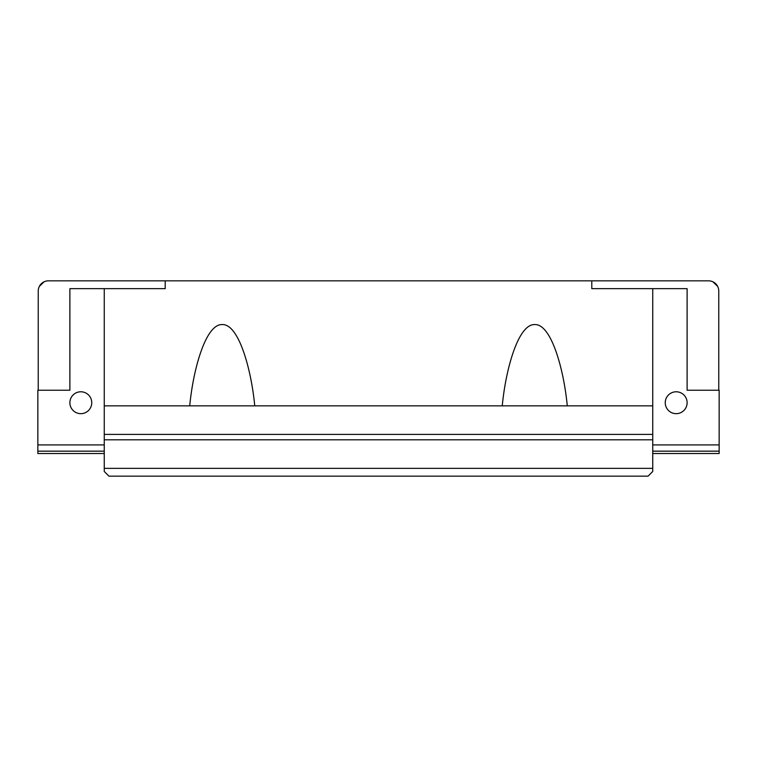 <?xml version="1.0" encoding="UTF-8"?>
<svg xmlns="http://www.w3.org/2000/svg" width="757" height="757" viewBox="0 0 757 757"><rect width="100%" height="100%" fill="white"/><g stroke="black" fill="none" stroke-linecap="round" stroke-linejoin="round"><path stroke-width="1.14" d="M80.819 413.663A10.939 10.939 0 0 1 69.881 402.724A10.939 10.939 0 0 1 80.819 391.785A10.939 10.939 0 0 1 91.758 402.724A10.939 10.939 0 0 1 80.819 413.663M676.181 413.663A10.939 10.939 0 0 1 665.242 402.724A10.939 10.939 0 0 1 676.181 391.785A10.939 10.939 0 0 1 687.119 402.724A10.939 10.939 0 0 1 676.181 413.663M104.258 405.847L104.258 434.395L652.742 434.395L652.742 405.847L104.258 405.847L104.258 288.654L69.881 288.654L69.881 390.224L37.85 390.224L37.85 444.908L104.258 444.908M38.238 390.224L38.238 290.991A10.153 10.153 0 0 1 48.401 280.838L165.206 280.838L165.206 288.654L104.258 288.654M652.742 444.908L719.15 444.908L719.15 390.224L687.119 390.224L687.119 288.654L591.794 288.654L591.794 280.838L165.206 280.838M708.599 280.838L591.794 280.838L708.599 280.838A10.153 10.153 0 0 1 718.762 290.991L718.762 390.224M104.258 453.509L37.85 453.509L37.85 444.908M718.762 300.661L718.762 290.991M652.742 439.808L104.258 439.808L104.258 468.346L652.742 468.346L652.742 434.395M652.742 468.346L652.742 471.479L648.049 476.162L108.951 476.162L104.258 471.479L104.258 468.346M652.742 288.654L652.742 405.847M104.258 439.808L104.258 434.395M719.15 444.908L719.15 453.509L652.742 453.509M189.723 405.847C193.234 368.839 205.847 323.816 222.236 324.573C238.625 323.816 251.239 368.839 254.749 405.847M502.251 405.847C505.761 368.839 518.375 323.816 534.764 324.573C551.153 323.816 563.766 368.839 567.277 405.847M104.258 451.163L37.85 451.163M719.15 451.163L652.742 451.163M38.238 300.661L38.238 290.991M717.674 286.42L712.924 281.803M44.076 281.803L39.326 286.42"/></g></svg>
